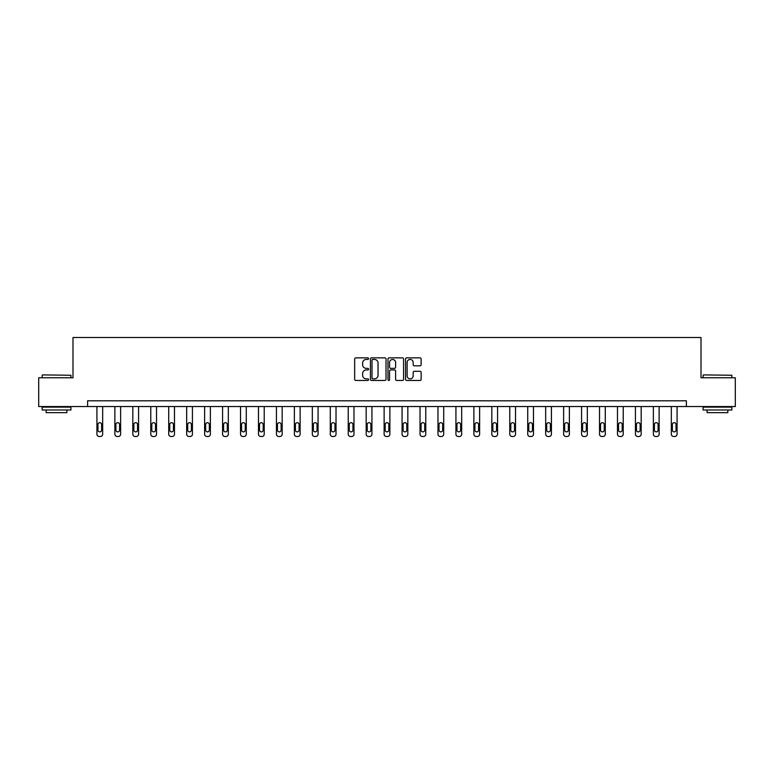 <?xml version="1.0" encoding="UTF-8"?>
<svg xmlns="http://www.w3.org/2000/svg" width="774" height="774" viewBox="0 0 774 774"><rect width="100%" height="100%" fill="white"/><g stroke="black" fill="none" stroke-linecap="round" stroke-linejoin="round"><path stroke-width="1.16" d="M368.588 358.652A0.793 0.793 0 0 0 367.795 357.859L355.798 357.859A1.132 1.132 0 0 0 354.666 358.991L354.666 379.318A1.132 1.132 0 0 0 355.798 380.45L367.795 380.45A0.793 0.793 0 0 0 368.588 379.657A0.793 0.793 0 0 0 367.795 378.863L366.247 378.863A3.618 3.618 0 0 1 362.629 375.255L362.629 373.561A3.618 3.618 0 0 1 366.247 369.943L367.795 369.943A0.793 0.793 0 0 0 368.588 369.15A0.793 0.793 0 0 0 367.795 368.366L366.247 368.366A3.618 3.618 0 0 1 362.629 364.748L362.629 363.054A3.618 3.618 0 0 1 366.247 359.436L367.795 359.436A0.793 0.793 0 0 0 368.588 358.652M420.011 365.821A1.132 1.132 0 0 0 421.133 364.689L421.133 358.991A1.132 1.132 0 0 0 420.011 357.859L406.679 357.859A1.132 1.132 0 0 0 405.547 358.991L405.547 379.318A1.132 1.132 0 0 0 406.679 380.45L420.011 380.45A1.132 1.132 0 0 0 421.133 379.318L421.133 372.429A1.132 1.132 0 0 0 420.011 371.297L414.303 371.297A1.132 1.132 0 0 0 413.171 372.429L413.171 375.845A3.019 3.019 0 0 1 410.152 378.863A3.019 3.019 0 0 1 407.134 375.845L407.134 362.464A3.019 3.019 0 0 1 410.152 359.436A3.019 3.019 0 0 1 413.171 362.464L413.171 364.689A1.132 1.132 0 0 0 414.303 365.821L420.011 365.821M87.607 406.553L38.7 406.553L38.7 377.78L72.988 377.78L72.988 337.512L701.012 337.512L701.012 377.78L735.3 377.78L735.3 406.553L686.393 406.553L686.393 400.797L87.607 400.797L87.607 406.553L686.393 406.553M386.013 358.991A1.132 1.132 0 0 0 384.881 357.859L371.559 357.859A1.132 1.132 0 0 0 370.427 358.991L370.427 379.318A1.132 1.132 0 0 0 371.559 380.45L384.881 380.45A1.132 1.132 0 0 0 386.013 379.318L386.013 358.991M389.119 357.859L402.441 357.859A1.132 1.132 0 0 1 403.573 358.991L403.573 379.318A1.132 1.132 0 0 1 402.441 380.45L396.743 380.45A1.132 1.132 0 0 1 395.611 379.318L395.611 371.075A1.132 1.132 0 0 0 394.479 369.943L390.696 369.943A1.132 1.132 0 0 0 389.574 371.075L389.574 379.657A0.793 0.793 0 0 1 388.78 380.45A0.793 0.793 0 0 1 387.987 379.657L387.987 358.991A1.132 1.132 0 0 1 389.119 357.859M372.797 359.436A0.793 0.793 0 0 0 372.004 360.229L372.004 378.08A0.793 0.793 0 0 0 372.797 378.863L374.432 378.863A3.618 3.618 0 0 0 378.051 375.255L378.051 363.054A3.618 3.618 0 0 0 374.432 359.436L372.797 359.436M395.611 362.522A3.019 3.019 0 0 0 392.592 359.494A3.019 3.019 0 0 0 389.574 362.522L389.574 367.234A1.132 1.132 0 0 0 390.696 368.366L394.479 368.366A1.132 1.132 0 0 0 395.611 367.234L395.611 362.522M102.671 406.553L102.671 434.185A2.303 2.303 0 0 1 100.378 436.488L99.227 436.488A2.303 2.303 0 0 1 96.924 434.185L96.924 406.553M101.636 430.044L101.636 424.52A1.838 1.838 0 0 0 99.798 422.681A1.838 1.838 0 0 0 97.959 424.52L97.959 430.044A1.838 1.838 0 0 0 99.798 431.882A1.838 1.838 0 0 0 101.636 430.044M42.493 374.906L70.918 375.255L42.493 374.906M56.531 409.997L42.154 409.997L42.154 407.124L70.918 407.124L70.918 409.997L56.531 409.997M66.893 409.997L66.893 412.648L46.179 412.648L46.179 409.997M703.431 374.906L731.846 375.255L703.431 374.906M717.469 409.997L703.082 409.997L703.082 407.124L731.846 407.124L731.846 409.997L717.469 409.997M727.821 409.997L727.821 412.648L707.107 412.648L707.107 409.997M120.628 406.553L120.628 434.185A2.303 2.303 0 0 1 118.325 436.488L117.174 436.488A2.303 2.303 0 0 1 114.871 434.185L114.871 406.553M119.593 430.044L119.593 424.52A1.838 1.838 0 0 0 117.745 422.681A1.838 1.838 0 0 0 115.906 424.52L115.906 430.044A1.838 1.838 0 0 0 117.745 431.882A1.838 1.838 0 0 0 119.593 430.044M138.575 406.553L138.575 434.185A2.303 2.303 0 0 1 136.272 436.488L135.121 436.488A2.303 2.303 0 0 1 132.818 434.185L132.818 406.553M137.54 430.044L137.54 424.52A1.838 1.838 0 0 0 135.702 422.681A1.838 1.838 0 0 0 133.854 424.52L133.854 430.044A1.838 1.838 0 0 0 135.702 431.882A1.838 1.838 0 0 0 137.54 430.044M156.522 406.553L156.522 434.185A2.303 2.303 0 0 1 154.229 436.488L153.078 436.488A2.303 2.303 0 0 1 150.775 434.185L150.775 406.553M155.487 430.044L155.487 424.52A1.838 1.838 0 0 0 153.649 422.681A1.838 1.838 0 0 0 151.81 424.52L151.81 430.044A1.838 1.838 0 0 0 153.649 431.882A1.838 1.838 0 0 0 155.487 430.044M174.479 406.553L174.479 434.185A2.303 2.303 0 0 1 172.176 436.488L171.025 436.488A2.303 2.303 0 0 1 168.722 434.185L168.722 406.553M173.444 430.044L173.444 424.52A1.838 1.838 0 0 0 171.596 422.681A1.838 1.838 0 0 0 169.758 424.52L169.758 430.044A1.838 1.838 0 0 0 171.596 431.882A1.838 1.838 0 0 0 173.444 430.044M192.426 406.553L192.426 434.185A2.303 2.303 0 0 1 190.123 436.488L188.972 436.488A2.303 2.303 0 0 1 186.669 434.185L186.669 406.553M191.391 430.044L191.391 424.52A1.838 1.838 0 0 0 189.553 422.681A1.838 1.838 0 0 0 187.705 424.52L187.705 430.044A1.838 1.838 0 0 0 189.553 431.882A1.838 1.838 0 0 0 191.391 430.044M210.373 406.553L210.373 434.185A2.303 2.303 0 0 1 208.071 436.488L206.929 436.488A2.303 2.303 0 0 1 204.626 434.185L204.626 406.553M209.338 430.044L209.338 424.52A1.838 1.838 0 0 0 207.5 422.681A1.838 1.838 0 0 0 205.661 424.52L205.661 430.044A1.838 1.838 0 0 0 207.5 431.882A1.838 1.838 0 0 0 209.338 430.044M228.33 406.553L228.33 434.185A2.303 2.303 0 0 1 226.027 436.488L224.876 436.488A2.303 2.303 0 0 1 222.573 434.185L222.573 406.553M227.295 430.044L227.295 424.52A1.838 1.838 0 0 0 225.447 422.681A1.838 1.838 0 0 0 223.609 424.52L223.609 430.044A1.838 1.838 0 0 0 225.447 431.882A1.838 1.838 0 0 0 227.295 430.044M246.277 406.553L246.277 434.185A2.303 2.303 0 0 1 243.974 436.488L242.823 436.488A2.303 2.303 0 0 1 240.52 434.185L240.52 406.553M245.242 430.044L245.242 424.52A1.838 1.838 0 0 0 243.404 422.681A1.838 1.838 0 0 0 241.556 424.52L241.556 430.044A1.838 1.838 0 0 0 243.404 431.882A1.838 1.838 0 0 0 245.242 430.044M264.224 406.553L264.224 434.185A2.303 2.303 0 0 1 261.922 436.488L260.77 436.488A2.303 2.303 0 0 1 258.477 434.185L258.477 406.553M263.189 430.044L263.189 424.52A1.838 1.838 0 0 0 261.351 422.681A1.838 1.838 0 0 0 259.513 424.52L259.513 430.044A1.838 1.838 0 0 0 261.351 431.882A1.838 1.838 0 0 0 263.189 430.044M282.181 406.553L282.181 434.185A2.303 2.303 0 0 1 279.878 436.488L278.727 436.488A2.303 2.303 0 0 1 276.424 434.185L276.424 406.553M281.136 430.044L281.136 424.52A1.838 1.838 0 0 0 279.298 422.681A1.838 1.838 0 0 0 277.46 424.52L277.46 430.044A1.838 1.838 0 0 0 279.298 431.882A1.838 1.838 0 0 0 281.136 430.044M300.128 406.553L300.128 434.185A2.303 2.303 0 0 1 297.826 436.488L296.674 436.488A2.303 2.303 0 0 1 294.372 434.185L294.372 406.553M299.093 430.044L299.093 424.52A1.838 1.838 0 0 0 297.245 422.681A1.838 1.838 0 0 0 295.407 424.52L295.407 430.044A1.838 1.838 0 0 0 297.245 431.882A1.838 1.838 0 0 0 299.093 430.044M318.075 406.553L318.075 434.185A2.303 2.303 0 0 1 315.773 436.488L314.621 436.488A2.303 2.303 0 0 1 312.319 434.185L312.319 406.553M317.04 430.044L317.04 424.52A1.838 1.838 0 0 0 315.202 422.681A1.838 1.838 0 0 0 313.364 424.52L313.364 430.044A1.838 1.838 0 0 0 315.202 431.882A1.838 1.838 0 0 0 317.04 430.044M336.022 406.553L336.022 434.185A2.303 2.303 0 0 1 333.729 436.488L332.578 436.488A2.303 2.303 0 0 1 330.275 434.185L330.275 406.553M334.987 430.044L334.987 424.52A1.838 1.838 0 0 0 333.149 422.681A1.838 1.838 0 0 0 331.311 424.52L331.311 430.044A1.838 1.838 0 0 0 333.149 431.882A1.838 1.838 0 0 0 334.987 430.044M353.979 406.553L353.979 434.185A2.303 2.303 0 0 1 351.677 436.488L350.525 436.488A2.303 2.303 0 0 1 348.223 434.185L348.223 406.553M352.944 430.044L352.944 424.52A1.838 1.838 0 0 0 351.096 422.681A1.838 1.838 0 0 0 349.258 424.52L349.258 430.044A1.838 1.838 0 0 0 351.096 431.882A1.838 1.838 0 0 0 352.944 430.044M371.926 406.553L371.926 434.185A2.303 2.303 0 0 1 369.624 436.488L368.472 436.488A2.303 2.303 0 0 1 366.17 434.185L366.17 406.553M370.891 430.044L370.891 424.52A1.838 1.838 0 0 0 369.053 422.681A1.838 1.838 0 0 0 367.205 424.52L367.205 430.044A1.838 1.838 0 0 0 369.053 431.882A1.838 1.838 0 0 0 370.891 430.044M389.873 406.553L389.873 434.185A2.303 2.303 0 0 1 387.571 436.488L386.429 436.488A2.303 2.303 0 0 1 384.127 434.185L384.127 406.553M388.838 430.044L388.838 424.52A1.838 1.838 0 0 0 387 422.681A1.838 1.838 0 0 0 385.162 424.52L385.162 430.044A1.838 1.838 0 0 0 387 431.882A1.838 1.838 0 0 0 388.838 430.044M407.83 406.553L407.83 434.185A2.303 2.303 0 0 1 405.528 436.488L404.376 436.488A2.303 2.303 0 0 1 402.074 434.185L402.074 406.553M406.795 430.044L406.795 424.52A1.838 1.838 0 0 0 404.947 422.681A1.838 1.838 0 0 0 403.109 424.52L403.109 430.044A1.838 1.838 0 0 0 404.947 431.882A1.838 1.838 0 0 0 406.795 430.044M425.777 406.553L425.777 434.185A2.303 2.303 0 0 1 423.475 436.488L422.323 436.488A2.303 2.303 0 0 1 420.021 434.185L420.021 406.553M424.742 430.044L424.742 424.52A1.838 1.838 0 0 0 422.904 422.681A1.838 1.838 0 0 0 421.056 424.52L421.056 430.044A1.838 1.838 0 0 0 422.904 431.882A1.838 1.838 0 0 0 424.742 430.044M443.725 406.553L443.725 434.185A2.303 2.303 0 0 1 441.422 436.488L440.271 436.488A2.303 2.303 0 0 1 437.978 434.185L437.978 406.553M442.689 430.044L442.689 424.52A1.838 1.838 0 0 0 440.851 422.681A1.838 1.838 0 0 0 439.013 424.52L439.013 430.044A1.838 1.838 0 0 0 440.851 431.882A1.838 1.838 0 0 0 442.689 430.044M461.681 406.553L461.681 434.185A2.303 2.303 0 0 1 459.379 436.488L458.227 436.488A2.303 2.303 0 0 1 455.925 434.185L455.925 406.553M460.636 430.044L460.636 424.52A1.838 1.838 0 0 0 458.798 422.681A1.838 1.838 0 0 0 456.96 424.52L456.96 430.044A1.838 1.838 0 0 0 458.798 431.882A1.838 1.838 0 0 0 460.636 430.044M479.628 406.553L479.628 434.185A2.303 2.303 0 0 1 477.326 436.488L476.174 436.488A2.303 2.303 0 0 1 473.872 434.185L473.872 406.553M478.593 430.044L478.593 424.52A1.838 1.838 0 0 0 476.755 422.681A1.838 1.838 0 0 0 474.907 424.52L474.907 430.044A1.838 1.838 0 0 0 476.755 431.882A1.838 1.838 0 0 0 478.593 430.044M497.576 406.553L497.576 434.185A2.303 2.303 0 0 1 495.273 436.488L494.122 436.488A2.303 2.303 0 0 1 491.819 434.185L491.819 406.553M496.54 430.044L496.54 424.52A1.838 1.838 0 0 0 494.702 422.681A1.838 1.838 0 0 0 492.864 424.52L492.864 430.044A1.838 1.838 0 0 0 494.702 431.882A1.838 1.838 0 0 0 496.54 430.044M515.523 406.553L515.523 434.185A2.303 2.303 0 0 1 513.23 436.488L512.078 436.488A2.303 2.303 0 0 1 509.776 434.185L509.776 406.553M514.487 430.044L514.487 424.52A1.838 1.838 0 0 0 512.649 422.681A1.838 1.838 0 0 0 510.811 424.52L510.811 430.044A1.838 1.838 0 0 0 512.649 431.882A1.838 1.838 0 0 0 514.487 430.044M533.48 406.553L533.48 434.185A2.303 2.303 0 0 1 531.177 436.488L530.026 436.488A2.303 2.303 0 0 1 527.723 434.185L527.723 406.553M532.444 430.044L532.444 424.52A1.838 1.838 0 0 0 530.596 422.681A1.838 1.838 0 0 0 528.758 424.52L528.758 430.044A1.838 1.838 0 0 0 530.596 431.882A1.838 1.838 0 0 0 532.444 430.044M551.427 406.553L551.427 434.185A2.303 2.303 0 0 1 549.124 436.488L547.973 436.488A2.303 2.303 0 0 1 545.67 434.185L545.67 406.553M550.391 430.044L550.391 424.52A1.838 1.838 0 0 0 548.553 422.681A1.838 1.838 0 0 0 546.705 424.52L546.705 430.044A1.838 1.838 0 0 0 548.553 431.882A1.838 1.838 0 0 0 550.391 430.044M569.374 406.553L569.374 434.185A2.303 2.303 0 0 1 567.071 436.488L565.929 436.488A2.303 2.303 0 0 1 563.627 434.185L563.627 406.553M568.339 430.044L568.339 424.52A1.838 1.838 0 0 0 566.5 422.681A1.838 1.838 0 0 0 564.662 424.52L564.662 430.044A1.838 1.838 0 0 0 566.5 431.882A1.838 1.838 0 0 0 568.339 430.044M587.331 406.553L587.331 434.185A2.303 2.303 0 0 1 585.028 436.488L583.877 436.488A2.303 2.303 0 0 1 581.574 434.185L581.574 406.553M586.295 430.044L586.295 424.52A1.838 1.838 0 0 0 584.447 422.681A1.838 1.838 0 0 0 582.609 424.52L582.609 430.044A1.838 1.838 0 0 0 584.447 431.882A1.838 1.838 0 0 0 586.295 430.044M605.278 406.553L605.278 434.185A2.303 2.303 0 0 1 602.975 436.488L601.824 436.488A2.303 2.303 0 0 1 599.521 434.185L599.521 406.553M604.242 430.044L604.242 424.52A1.838 1.838 0 0 0 602.404 422.681A1.838 1.838 0 0 0 600.556 424.52L600.556 430.044A1.838 1.838 0 0 0 602.404 431.882A1.838 1.838 0 0 0 604.242 430.044M623.225 406.553L623.225 434.185A2.303 2.303 0 0 1 620.922 436.488L619.771 436.488A2.303 2.303 0 0 1 617.478 434.185L617.478 406.553M622.19 430.044L622.19 424.52A1.838 1.838 0 0 0 620.351 422.681A1.838 1.838 0 0 0 618.513 424.52L618.513 430.044A1.838 1.838 0 0 0 620.351 431.882A1.838 1.838 0 0 0 622.19 430.044M641.182 406.553L641.182 434.185A2.303 2.303 0 0 1 638.879 436.488L637.728 436.488A2.303 2.303 0 0 1 635.425 434.185L635.425 406.553M640.146 430.044L640.146 424.52A1.838 1.838 0 0 0 638.298 422.681A1.838 1.838 0 0 0 636.46 424.52L636.46 430.044A1.838 1.838 0 0 0 638.298 431.882A1.838 1.838 0 0 0 640.146 430.044M659.129 406.553L659.129 434.185A2.303 2.303 0 0 1 656.826 436.488L655.675 436.488A2.303 2.303 0 0 1 653.372 434.185L653.372 406.553M658.094 430.044L658.094 424.52A1.838 1.838 0 0 0 656.255 422.681A1.838 1.838 0 0 0 654.407 424.52L654.407 430.044A1.838 1.838 0 0 0 656.255 431.882A1.838 1.838 0 0 0 658.094 430.044M677.076 406.553L677.076 434.185A2.303 2.303 0 0 1 674.773 436.488L673.622 436.488A2.303 2.303 0 0 1 671.329 434.185L671.329 406.553M676.041 430.044L676.041 424.52A1.838 1.838 0 0 0 674.202 422.681A1.838 1.838 0 0 0 672.364 424.52L672.364 430.044A1.838 1.838 0 0 0 674.202 431.882A1.838 1.838 0 0 0 676.041 430.044M42.154 377.78L42.154 375.255M48.714 407.124L48.714 406.553M64.358 407.124L64.358 406.553M70.918 377.78L70.918 375.255M703.082 377.78L703.082 375.255M709.642 407.124L709.642 406.553M725.286 407.124L725.286 406.553M731.846 377.78L731.846 375.255"/></g></svg>
